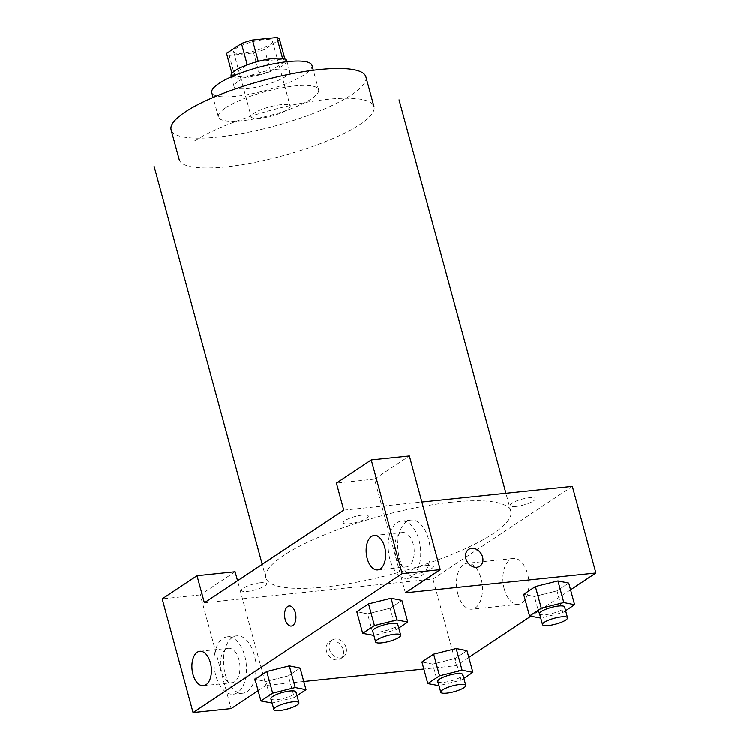 <?xml version="1.0" encoding="UTF-8"?>
<svg xmlns="http://www.w3.org/2000/svg" width="750" height="750" viewBox="0 0 750 750"><rect width="100%" height="100%" fill="white"/><g stroke="black" fill="none" stroke-linecap="round" stroke-linejoin="round"><path stroke-width="0.56" stroke-dasharray="3.75 2.81" d="M280.866 104.7A20.194 4.706 164.8 0 0 260.606 109.866A20.194 4.706 164.8 0 0 251.212 116.747A20.194 4.706 164.8 0 0 271.931 115.987A20.194 4.706 164.8 0 0 290.184 106.153A20.194 4.706 164.8 0 0 280.866 104.7M263.212 39.731A20.194 4.706 164.8 0 0 242.963 44.906A20.194 4.706 164.8 0 0 233.569 51.778A20.194 4.706 164.8 0 0 254.278 51.028A20.194 4.706 164.8 0 0 272.531 41.194A20.194 4.706 164.8 0 0 263.212 39.731M232.481 75.328L232.434 75.075A27.412 6.384 164.8 0 0 232.481 75.328A27.412 6.384 164.8 0 0 235.097 77.128L259.537 74.588A27.412 6.384 164.8 0 0 270.534 71.109L285.431 61.209L279.544 39.562L264.647 49.462A27.412 6.384 164.8 0 1 253.65 52.941L229.219 55.481A27.412 6.384 164.8 0 1 226.594 53.672M232.434 75.075L247.238 64.828M258.244 61.369L282.769 59.156L282.562 58.406M258.328 61.697A27.412 6.384 164.8 0 0 247.331 65.175M285.431 61.209A27.412 6.384 164.8 0 0 285.384 60.956A27.412 6.384 164.8 0 0 282.769 59.156M286.762 60.581A28.838 6.722 -15.2 0 1 260.691 74.625A28.838 6.722 -15.2 0 1 231.103 75.703M238.059 81.45A28.838 6.722 164.8 0 0 234.037 86.531A28.838 6.722 164.8 0 0 263.634 85.453A28.838 6.722 164.8 0 0 289.706 71.409A28.838 6.722 164.8 0 0 276.394 69.319A28.838 6.722 164.8 0 0 238.059 81.45M270.534 71.109L264.647 49.462M235.097 77.128L229.219 55.481M259.537 74.588L253.65 52.941M311.972 65.362A51.919 12.094 -15.2 0 1 265.041 90.638A51.919 12.094 -15.2 0 1 211.772 92.578M225.628 107.784A51.919 12.094 -15.2 0 1 280.528 88.106A51.919 12.094 -15.2 0 1 318.591 89.719A51.919 12.094 -15.2 0 1 271.659 115.003A51.919 12.094 -15.2 0 1 218.391 116.944A51.919 12.094 -15.2 0 1 225.628 107.784M365.887 76.866A100.922 23.512 -15.2 0 1 274.659 126.019A100.922 23.512 -15.2 0 1 171.103 129.787M452.25 502.078A126.909 29.559 164.8 0 0 324.938 534.591A126.909 29.559 164.8 0 0 265.894 577.8A126.909 29.559 164.8 0 0 396.112 573.056A126.909 29.559 164.8 0 0 510.825 511.256A126.909 29.559 164.8 0 0 452.25 502.078M427.444 565.322A12.966 3.019 164.8 0 0 408.384 572.794A12.966 3.019 164.8 0 0 426.928 570.862A12.966 3.019 164.8 0 0 427.444 565.322M516.15 506.381A12.966 3.019 -15.2 0 1 516.666 500.841A12.966 3.019 -15.2 0 1 535.209 498.909A12.966 3.019 -15.2 0 1 516.15 506.381M343.762 510.103L421.875 501.975M572.353 486.328L432.956 578.953L204.375 602.728M260.578 582.675A12.966 3.019 164.8 0 0 241.519 590.147A12.966 3.019 164.8 0 0 260.062 588.216A12.966 3.019 164.8 0 0 260.578 582.675M362.334 515.062A12.966 3.019 164.8 0 0 343.275 522.534A12.966 3.019 164.8 0 0 361.819 520.603A12.966 3.019 164.8 0 0 362.334 515.062M291.291 626.006L291.3 626.006A10.097 5.634 -95.9 0 0 295.341 612.581A10.097 5.634 -95.9 0 0 289.209 605.925L289.209 605.925M238.941 659.681A17.306 9.656 -95.9 0 0 228.441 648.253A17.306 9.656 -95.9 0 0 221.522 671.259A17.306 9.656 -95.9 0 0 232.022 682.678A17.306 9.656 -95.9 0 0 238.941 659.681M222.881 638.4A28.838 16.087 84.1 0 1 227.25 636.778A28.838 16.087 84.1 0 1 246.234 663.806A28.838 16.087 84.1 0 1 233.212 694.153A28.838 16.087 84.1 0 1 214.819 671.184A28.838 16.087 84.1 0 1 222.881 638.4M232.406 637.416A28.838 16.087 -95.9 0 0 224.344 670.191A28.838 16.087 -95.9 0 0 242.738 693.169A28.838 16.087 -95.9 0 0 255.759 662.812A28.838 16.087 -95.9 0 0 236.775 635.794A28.838 16.087 -95.9 0 0 232.406 637.416M413.184 543.9A17.306 9.656 -95.9 0 0 402.684 532.472A17.306 9.656 -95.9 0 0 394.875 550.688A17.306 9.656 -95.9 0 0 406.266 566.897A17.306 9.656 -95.9 0 0 413.184 543.9M397.116 522.619A28.838 16.087 84.1 0 1 401.484 520.997A28.838 16.087 84.1 0 1 420.469 548.025A28.838 16.087 84.1 0 1 407.456 578.372A28.838 16.087 84.1 0 1 389.053 555.403A28.838 16.087 84.1 0 1 397.116 522.619M406.641 521.625A28.838 16.087 -95.9 0 0 398.578 554.409A28.838 16.087 -95.9 0 0 416.981 577.388A28.838 16.087 -95.9 0 0 429.994 547.031A28.838 16.087 -95.9 0 0 411.009 520.012A28.838 16.087 -95.9 0 0 406.641 521.625M405.394 592.753L374.513 479.072L409.359 455.916M374.513 479.072L336.412 483.038M258.131 690.609L266.006 685.378L237.562 580.678M235.116 571.697L200.269 594.853L231.159 708.534M200.269 594.853L162.178 598.819M289.322 665.831L300.094 668.006M297 695.634L294.272 697.453L288.384 675.797L300.122 667.997L288.384 675.797L265.847 681.441L255.075 679.256M432.712 664.078L421.941 661.903L432.712 664.078L455.25 658.444L432.712 664.078L438.6 685.734M456.188 648.478L466.959 650.653M466.988 650.644L455.25 658.444L466.988 650.644M557.944 580.866L568.716 583.041L557.006 590.822L534.469 596.456L523.697 594.281L534.469 596.456L540.356 618.113M568.744 583.031L557.006 590.822L534.469 596.466M391.078 598.209L401.85 600.394L390.141 608.175L367.603 613.819L356.831 611.634L367.603 613.809L373.491 635.466M468.816 657.384L456.497 665.569L423.834 668.972M303.778 681.45L266.006 685.378M570.572 589.763L530.803 616.2M504.281 589.087A23.072 12.872 -95.9 0 0 518.278 604.312A23.072 12.872 -95.9 0 0 528.694 580.031A23.072 12.872 -95.9 0 0 513.506 558.413A23.072 12.872 -95.9 0 0 504.281 589.087M456.497 665.569L432.956 578.953M457.875 593.906A23.072 12.872 84.1 0 1 467.1 563.241A23.072 12.872 84.1 0 1 482.288 584.859A23.072 12.872 84.1 0 1 471.881 609.141A23.072 12.872 84.1 0 1 457.875 593.906M468.647 549.356L468.647 549.356A10.097 8.044 56.4 0 0 465.9 558.638A10.097 8.044 56.4 0 0 479.822 566.175L479.822 566.175M343.181 649.528A10.097 8.044 56.4 0 0 329.259 641.981A10.097 8.044 56.4 0 0 328.153 654.844A10.097 8.044 56.4 0 0 340.434 658.8A10.097 8.044 56.4 0 0 343.181 649.528M346.106 647.578A10.097 8.044 -123.6 0 1 343.359 656.85A10.097 8.044 -123.6 0 1 331.078 652.894A10.097 8.044 -123.6 0 1 332.184 640.041A10.097 8.044 -123.6 0 1 346.106 647.578M565.622 610.659L562.894 612.478L540.75 618.019M539.578 613.716A12.966 3.019 164.8 0 0 552.881 613.228A12.966 3.019 164.8 0 0 564.6 606.909M562.894 612.478L557.006 590.822M463.866 678.281L461.137 680.1L438.994 685.631M437.822 681.328A12.966 3.019 164.8 0 0 451.125 680.85A12.966 3.019 164.8 0 0 462.853 674.531M461.137 680.1L455.25 658.444M398.756 628.013L396.019 629.831L373.875 635.372M372.712 631.069A12.966 3.019 164.8 0 0 386.016 630.581A12.966 3.019 164.8 0 0 397.734 624.263M401.878 600.375L390.141 608.175L367.603 613.809M396.019 629.831L390.141 608.175M294.272 697.453L272.119 702.984M270.956 698.681A12.966 3.019 164.8 0 0 284.259 698.203A12.966 3.019 164.8 0 0 295.978 691.884M271.734 703.078L265.847 681.431L255.047 679.266M288.384 675.797L265.847 681.431M179.184 159.562A100.922 23.512 164.8 0 0 282.75 155.794A100.922 23.512 164.8 0 0 373.978 106.641A100.922 23.512 164.8 0 0 327.394 99.347A100.922 23.512 164.8 0 0 193.266 141.769M233.569 51.778L251.212 116.747M272.531 41.194L290.184 106.153M289.706 71.409L287.072 61.706M234.037 86.531L231.403 76.828M285.384 60.956L284.841 58.941M318.591 89.719L313.303 70.266M218.391 116.944L213.103 97.491M510.825 511.256L505.931 493.238M265.894 577.8L262.228 564.291M203.447 685.65L232.022 682.678M199.866 651.225L228.441 648.253M236.775 635.794L227.25 636.778M242.738 693.169L233.212 694.153M377.691 569.869L406.266 566.897M374.109 535.444L402.684 532.472M411.009 520.012L401.484 520.997M416.981 577.388L407.456 578.372M513.506 558.413L467.1 563.241M518.278 604.312L471.881 609.141M340.434 658.8L343.359 656.85M329.259 641.981L332.184 640.041"/><path stroke-width="1.12" d="M226.547 53.419A27.412 6.384 164.8 0 0 226.594 53.672L231.928 73.312L226.547 53.419L241.453 43.519A27.412 6.384 164.8 0 1 252.45 40.041L276.881 37.5A27.412 6.384 164.8 0 1 279.497 39.3L284.841 58.941M247.238 64.828L241.453 43.519M282.562 58.406L276.881 37.5M258.244 61.369L252.45 40.041M231.403 76.828L231.103 75.703A28.838 6.722 -15.2 0 1 235.125 70.622A28.838 6.722 -15.2 0 1 265.622 59.681A28.838 6.722 -15.2 0 1 286.762 60.581L287.072 61.706M213.103 97.491L211.772 92.578A51.919 12.094 -15.2 0 1 219.009 83.428A51.919 12.094 -15.2 0 1 273.909 63.75A51.919 12.094 -15.2 0 1 311.972 65.362L313.303 70.266M179.184 159.562L171.103 129.787A100.922 23.512 -15.2 0 1 185.175 111.994A100.922 23.512 -15.2 0 1 291.9 73.734A100.922 23.512 -15.2 0 1 365.887 76.866L373.978 106.641M343.762 510.103L204.375 602.728L197.025 575.662L162.178 598.819L193.059 712.5L402.15 573.562L371.259 459.881L336.412 483.038L343.762 510.103M421.875 501.975L572.353 486.328L595.884 572.944L570.572 589.763M295.331 612.581A10.097 5.634 84.1 0 1 291.291 626.006A10.097 5.634 84.1 0 1 284.653 616.547A10.097 5.634 84.1 0 1 289.209 605.925A10.097 5.634 84.1 0 1 295.331 612.581M210.375 662.653A17.306 9.656 84.1 0 1 203.447 685.65A17.306 9.656 84.1 0 1 192.056 669.441A17.306 9.656 84.1 0 1 199.866 651.225A17.306 9.656 84.1 0 1 210.375 662.653M384.609 546.872A17.306 9.656 84.1 0 1 377.691 569.869A17.306 9.656 84.1 0 1 366.3 553.659A17.306 9.656 84.1 0 1 374.109 535.444A17.306 9.656 84.1 0 1 384.609 546.872M289.209 605.925A10.097 5.634 -95.9 0 0 284.653 616.547A10.097 5.634 -95.9 0 0 291.3 626.006M371.259 459.881L409.359 455.916L440.241 569.597L405.394 592.753L595.884 572.944M440.241 569.597L402.15 573.562M193.059 712.5L231.159 708.534L258.131 690.609M237.562 580.678L235.116 571.697L197.025 575.662M272.119 702.984L260.934 700.913L255.047 679.266L266.784 671.466L289.322 665.822L300.122 667.997L306 689.653L297 695.634M438.994 685.631L427.8 683.559L421.913 661.912L433.65 654.113L456.188 648.469L466.988 650.644L472.875 672.3L463.866 678.281M540.75 618.019L529.556 615.947L523.669 594.291L535.406 586.491L557.944 580.856L568.744 583.031L574.622 604.678L565.622 610.659M373.875 635.372L362.691 633.3L356.803 611.644L368.541 603.844L391.078 598.209L401.878 600.375L407.756 622.031L398.756 628.013M423.834 668.972L303.778 681.45M530.803 616.2L468.816 657.384M465.9 558.628A10.097 8.044 -123.6 0 1 468.647 549.356A10.097 8.044 -123.6 0 1 480.938 553.312A10.097 8.044 -123.6 0 1 479.822 566.175A10.097 8.044 -123.6 0 1 465.9 558.628M479.822 566.175A10.097 8.044 56.4 0 0 480.928 553.312A10.097 8.044 56.4 0 0 468.647 549.356M529.556 615.947L541.294 608.147L563.831 602.512L574.622 604.678M567.544 617.737L564.6 606.909A12.966 3.019 164.8 0 0 558.619 605.972A12.966 3.019 164.8 0 0 545.606 609.3A12.966 3.019 164.8 0 0 539.578 613.716L542.522 624.544A12.966 3.019 164.8 0 0 555.825 624.056A12.966 3.019 164.8 0 0 567.544 617.737A12.966 3.019 164.8 0 0 561.562 616.8A12.966 3.019 164.8 0 0 548.55 620.128A12.966 3.019 164.8 0 0 542.522 624.544M523.669 594.291L535.406 586.491L557.944 580.866L563.831 602.512M541.294 608.147L535.406 586.491M427.8 683.559L439.537 675.769L462.075 670.134L472.875 672.3M465.787 685.359L462.853 674.531A12.966 3.019 164.8 0 0 456.863 673.594A12.966 3.019 164.8 0 0 443.85 676.912A12.966 3.019 164.8 0 0 437.822 681.328L440.766 692.156A12.966 3.019 164.8 0 0 454.069 691.669A12.966 3.019 164.8 0 0 465.787 685.359A12.966 3.019 164.8 0 0 459.806 684.422A12.966 3.019 164.8 0 0 446.794 687.741A12.966 3.019 164.8 0 0 440.766 692.156M421.913 661.912L433.65 654.113L456.188 648.478L462.075 670.134M439.537 675.769L433.65 654.113M362.691 633.3L374.428 625.5L396.956 619.866L407.756 622.031M400.678 635.091L397.734 624.263A12.966 3.019 164.8 0 0 391.753 623.325A12.966 3.019 164.8 0 0 378.741 626.653A12.966 3.019 164.8 0 0 372.712 631.069L375.647 641.897A12.966 3.019 164.8 0 0 388.959 641.409A12.966 3.019 164.8 0 0 400.678 635.091A12.966 3.019 164.8 0 0 394.697 634.153A12.966 3.019 164.8 0 0 381.684 637.481A12.966 3.019 164.8 0 0 375.647 641.897M356.803 611.644L368.541 603.844L391.078 598.209L396.956 619.866M374.428 625.5L368.541 603.844M260.934 700.913L272.672 693.122L295.2 687.488L306 689.653M298.922 702.712L295.978 691.884A12.966 3.019 164.8 0 0 289.997 690.947A12.966 3.019 164.8 0 0 276.984 694.266A12.966 3.019 164.8 0 0 270.956 698.681L273.9 709.509A12.966 3.019 164.8 0 0 287.203 709.022A12.966 3.019 164.8 0 0 298.922 702.712A12.966 3.019 164.8 0 0 292.941 701.775A12.966 3.019 164.8 0 0 279.928 705.094A12.966 3.019 164.8 0 0 273.9 709.509M255.047 679.266L266.784 671.466L289.322 665.831L295.2 687.488M272.672 693.122L266.784 671.466M505.931 493.238L399.047 99.834M262.228 564.291L154.116 166.378"/></g></svg>
